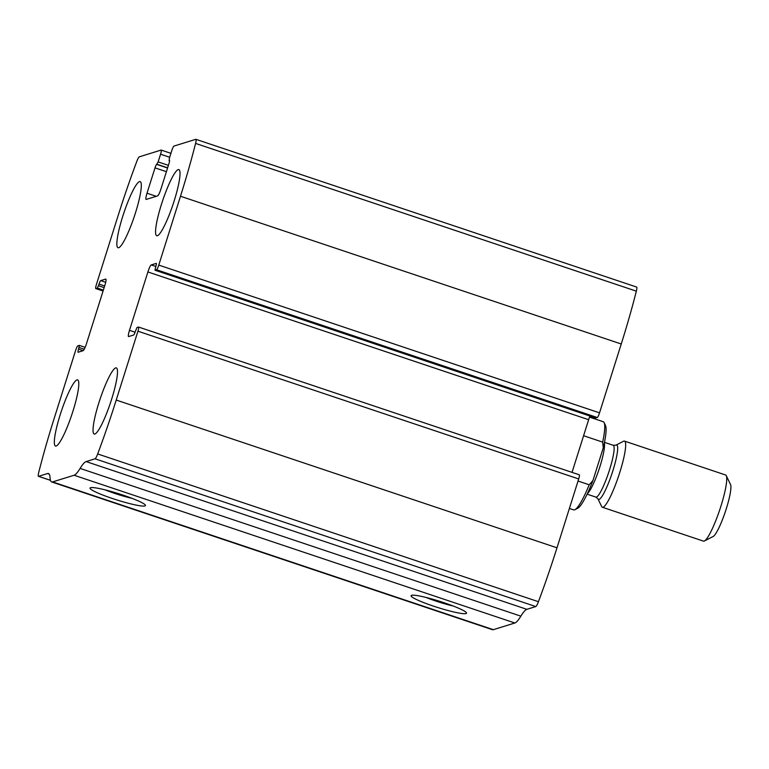 <?xml version="1.0" encoding="UTF-8"?>
<svg xmlns="http://www.w3.org/2000/svg" width="769" height="769" viewBox="0 0 769 769"><rect width="100%" height="100%" fill="white"/><g stroke="black" fill="none" stroke-linecap="round" stroke-linejoin="round"><path stroke-width="1.15" d="M96.423 284.443L118.128 215.589A174.371 27.578 108.5 0 1 136.69 161.682A6.979 1.105 108.5 0 1 139.314 156.828L161.096 150.07A4.652 0.74 108.5 0 1 161.182 150.07A4.652 0.74 108.5 0 1 160.567 154.213L158.135 161.923L156.684 164.364A3.489 0.548 108.5 0 0 155.002 167.873L147.014 193.211A6.979 1.105 108.5 0 0 146.081 199.421A6.979 1.105 108.5 0 0 146.216 199.421L157.616 195.884A6.979 1.105 108.5 0 0 160.99 188.866L168.978 163.528A3.489 0.548 108.5 0 0 169.44 160.423A3.489 0.548 108.5 0 0 169.372 160.423L169.315 158.452L171.747 150.743A4.652 0.74 108.5 0 1 173.996 146.072L195.778 139.314A6.979 1.105 108.5 0 1 195.912 139.314A6.979 1.105 108.5 0 1 195.586 143.409A174.371 27.578 108.5 0 1 180.484 196.239L158.779 265.094A4.652 0.74 108.5 0 1 156.53 269.765L154.982 270.236L155.809 266.516A3.489 0.548 108.5 0 0 156.27 263.402A3.489 0.548 108.5 0 0 156.203 263.411L151.262 264.94A6.979 1.105 108.5 0 0 147.888 271.957L129.48 330.343A6.979 1.105 108.5 0 0 128.548 336.553A6.979 1.105 108.5 0 0 128.683 336.553L133.623 335.015A3.489 0.548 108.5 0 0 135.315 331.516L136.959 327.527L138.468 327.056A4.652 0.74 108.5 0 1 138.555 327.056A4.652 0.74 108.5 0 1 137.939 331.199L116.225 400.053A174.371 27.578 108.5 0 1 97.673 453.95A6.979 1.105 108.5 0 1 95.039 458.805L86.109 461.573A48.822 7.719 108.5 0 0 80.101 468.408A48.822 7.719 108.5 0 1 74.093 475.242L52.59 481.913A48.822 7.719 108.5 0 1 51.658 481.932A48.822 7.719 108.5 0 1 50.052 477.732A48.822 7.719 108.5 0 0 48.447 473.531A48.822 7.719 108.5 0 0 47.515 473.55L38.585 476.319A6.979 1.105 108.5 0 1 38.45 476.328A6.979 1.105 108.5 0 1 38.777 472.224A174.371 27.578 108.5 0 1 53.868 419.393L75.583 350.539A4.652 0.74 108.5 0 1 77.832 345.867L79.38 345.396L78.553 349.126A3.489 0.548 108.5 0 0 78.082 352.231A3.489 0.548 108.5 0 0 78.15 352.231L83.1 350.693A6.979 1.105 108.5 0 0 86.474 343.685L104.882 285.299A6.979 1.105 108.5 0 0 105.805 279.08A6.979 1.105 108.5 0 0 105.68 279.08L100.729 280.618A3.489 0.548 108.5 0 0 99.047 284.126L97.394 288.115L95.894 288.577A4.652 0.74 108.5 0 1 95.808 288.586A4.652 0.74 108.5 0 1 96.423 284.443M579.22 474.809A4.652 0.74 108.5 0 1 579.307 474.809A4.652 0.74 108.5 0 1 578.692 478.952L556.987 547.807A174.371 27.578 108.5 0 1 538.435 601.704A6.979 1.105 108.5 0 1 535.801 606.558L526.871 609.327L86.109 461.573M636.53 287.068A6.979 1.105 108.5 0 1 636.665 287.068A6.979 1.105 108.5 0 1 636.348 291.163A174.371 27.578 108.5 0 1 621.246 343.993L599.532 412.847A4.652 0.74 108.5 0 1 597.282 417.519L156.53 269.765M51.658 481.932L492.42 629.686A48.822 7.719 108.5 0 0 493.342 629.667L514.846 622.996A48.822 7.719 108.5 0 0 520.853 616.161A48.822 7.719 108.5 0 1 526.871 609.327M90.55 487.7A29.059 3.249 17.5 0 1 119.378 493.929A29.059 3.249 17.5 0 1 145.399 505.156A29.059 3.249 17.5 0 1 116.773 499.917A29.059 3.249 17.5 0 1 90.319 487.786A29.059 3.249 17.5 0 1 90.55 487.7M411.588 595.321A29.059 3.249 17.5 0 1 440.426 601.55A29.059 3.249 17.5 0 1 466.447 612.778A29.059 3.249 17.5 0 1 437.821 607.539A29.059 3.249 17.5 0 1 411.367 595.408A29.059 3.249 17.5 0 1 411.588 595.321M595.706 417.961L597.282 417.519M572.04 472.368L588.641 419.701A6.979 1.105 108.5 0 1 589.977 416.058M122.636 216.675A34.874 5.518 -71.5 0 0 118.003 247.733A34.874 5.518 -71.5 0 0 134.315 216.425A34.874 5.518 -71.5 0 0 140.169 181.609A34.874 5.518 -71.5 0 0 122.636 216.675M60.117 414.972A34.874 5.518 -71.5 0 0 55.483 446.039A34.874 5.518 -71.5 0 0 71.796 414.731A34.874 5.518 -71.5 0 0 77.65 379.905A34.874 5.518 -71.5 0 0 60.117 414.972M161.346 204.66A34.874 5.518 -71.5 0 0 156.713 235.727A34.874 5.518 -71.5 0 0 173.025 204.419A34.874 5.518 -71.5 0 0 178.879 169.593A34.874 5.518 -71.5 0 0 161.346 204.66M98.817 402.966A34.874 5.518 -71.5 0 0 94.183 434.033A34.874 5.518 -71.5 0 0 110.496 402.716A34.874 5.518 -71.5 0 0 116.35 367.899A34.874 5.518 -71.5 0 0 98.817 402.966M453.191 606.01A24.031 2.682 17.5 0 1 426.113 597.475M132.143 498.389A24.031 2.682 17.5 0 1 105.065 489.853M569.387 508.453L573.626 509.876A46.496 7.354 -71.5 0 0 574.933 509.674L577.788 508.213A44.169 6.988 -71.5 0 0 592.966 480.481L603.252 447.875A44.169 6.988 -71.5 0 0 605.501 425.526L604.117 422.642A46.496 7.354 -71.5 0 0 603.184 421.7L589.544 417.125M603.252 447.875L602.665 442.117A46.496 7.354 -71.5 0 0 604.117 422.642M574.933 509.674A46.496 7.354 -71.5 0 0 589.208 484.787L592.966 480.481M589.208 484.787L578.038 481.038M602.665 442.117L583.594 435.725M602.348 507.242L703.424 541.116A34.874 5.518 -71.5 0 0 704.404 540.972L713.142 536.483A27.742 4.383 -71.5 0 0 725.34 511.693A27.742 4.383 -71.5 0 0 730.55 484.557L726.282 475.694A34.874 5.518 -71.5 0 0 725.59 474.992L624.515 441.108A34.874 5.518 -71.5 0 0 623.534 441.252L615.94 445.155A28.684 4.537 -71.5 0 1 611.932 473.675A28.684 4.537 -71.5 0 1 597.946 498.841L601.656 506.531A34.874 5.518 -71.5 0 0 602.348 507.242A34.874 5.518 -71.5 0 0 618.661 475.924A34.874 5.518 -71.5 0 0 624.515 441.108M704.404 540.972A34.874 5.518 -71.5 0 0 719.736 509.809A34.874 5.518 -71.5 0 0 726.282 475.694M556.987 547.807L116.225 400.053M578.692 478.952L137.939 331.199M636.348 291.163L195.586 143.409M621.246 343.993L180.484 196.239M599.532 412.847L158.779 265.094M538.435 601.704L97.673 453.95M535.801 606.558L95.039 458.805M520.853 616.161L80.101 468.408M514.846 622.996L74.093 475.242M493.342 629.667L52.59 481.913M49.168 474.108L47.515 473.55M50.437 480.298L38.585 476.319M79.38 345.396L85.138 347.328L79.418 345.425M84.244 349.203L79.072 347.473M83.158 350.674L78.553 349.126M105.699 282.281L100.729 280.618M104.661 286.01L99.047 284.126M104.132 287.654L98.519 285.78M103.363 290.115L97.394 288.115M103.084 290.99L95.894 288.577M169.689 157.27L160.567 154.213M168.401 165.364L158.135 161.923M167.623 167.825L157.011 164.258M167.565 168.007L156.684 164.364M166.402 171.689L155.002 167.873M156.251 196.306L147.014 193.211M169.555 160.692L169.055 160.529M135.075 332.218L129.48 330.343M588.641 419.701L147.888 271.957M155.819 266.468L151.262 264.94M595.783 417.99L155.021 270.236L595.735 417.99M597.946 498.841L595.879 497.101A27.319 4.316 -71.5 0 0 608.654 472.57A27.319 4.316 -71.5 0 0 613.239 445.299L615.94 445.155M587.42 493.506A27.319 4.316 -71.5 0 0 599.032 469.35A27.319 4.316 -71.5 0 0 604.328 443.069M636.665 287.068L195.912 139.314M50.456 480.346L38.45 476.328M103.075 291.018L95.808 288.586M170.929 153.339L161.182 150.07M169.555 160.711L169.007 160.529M579.307 474.809L138.555 327.056M613.239 445.299L604.472 442.358M595.879 497.101L587.112 494.159"/></g></svg>
